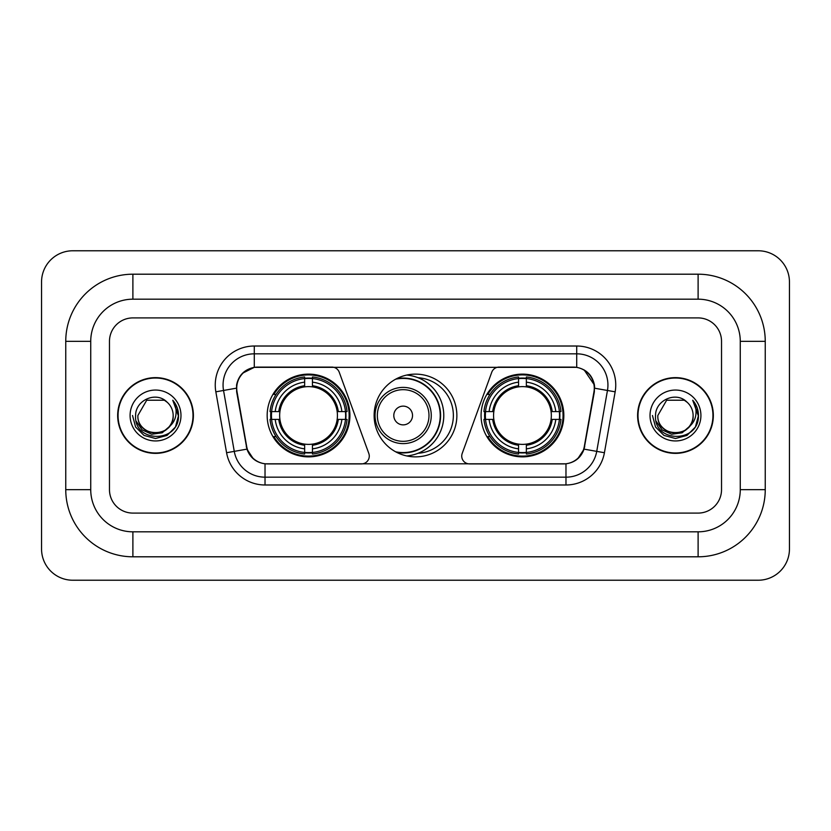 <?xml version="1.0" encoding="UTF-8"?>
<svg xmlns="http://www.w3.org/2000/svg" width="831" height="831" viewBox="0 0 831 831"><rect width="100%" height="100%" fill="white"/><g stroke="black" fill="none" stroke-linecap="round" stroke-linejoin="round"><path stroke-width="1.25" d="M369.276 456.094A7.811 7.811 0 0 1 361.464 463.906L267.437 463.906A21.076 21.076 0 0 1 246.682 446.486L237.043 391.837A21.076 21.076 0 0 1 257.797 367.094L331.912 367.094A7.811 7.811 0 0 1 339.245 372.236L368.798 453.425A7.811 7.811 0 0 1 369.276 456.094M481.076 415.5A41.373 41.373 0 0 0 522.45 456.873A41.373 41.373 0 0 0 563.833 415.5A41.373 41.373 0 0 0 522.45 374.127A41.373 41.373 0 0 0 481.076 415.5M267.166 415.5A41.373 41.373 0 0 0 308.55 456.873A41.373 41.373 0 0 0 349.924 415.5A41.373 41.373 0 0 0 308.55 374.127A41.373 41.373 0 0 0 267.166 415.5M270.885 419.406A37.862 37.862 0 0 1 270.885 411.594M484.795 419.406A37.862 37.862 0 0 1 484.795 411.594M418.024 377.721A37.862 37.862 0 0 1 453.362 415.5A37.862 37.862 0 0 1 418.024 453.279M456.873 415.5A41.373 41.373 0 0 1 415.5 456.873A41.373 41.373 0 0 1 374.127 415.5A41.373 41.373 0 0 1 415.5 374.127A41.373 41.373 0 0 1 456.873 415.5M573.203 367.094L499.088 367.094A7.811 7.811 0 0 0 491.755 372.236L462.202 453.425A7.811 7.811 0 0 0 469.536 463.906L563.563 463.906A21.076 21.076 0 0 0 584.318 446.486L593.957 391.837A21.076 21.076 0 0 0 573.203 367.094M117.67 415.5A37.862 37.862 0 0 0 155.532 453.362A37.862 37.862 0 0 0 193.394 415.5A37.862 37.862 0 0 0 155.532 377.638A37.862 37.862 0 0 0 117.67 415.5M637.606 415.5A37.862 37.862 0 0 0 675.468 453.362A37.862 37.862 0 0 0 713.33 415.5A37.862 37.862 0 0 0 675.468 377.638A37.862 37.862 0 0 0 637.606 415.5M236.565 385.054C238.59 375.29 244.491 369.38 254.286 367.333L576.714 367.333C586.489 369.369 592.399 375.28 594.435 385.054L594.352 391.837L584.068 449.135C580.983 457.632 574.948 462.514 565.973 463.802L265.027 463.802C256.073 462.535 250.038 457.642 246.932 449.135L236.648 391.837L236.565 385.054M242.559 373.223L254.286 367.333L254.286 353.829L576.714 353.829A31.225 31.225 0 0 1 607.461 390.477L596.731 451.368A31.225 31.225 0 0 1 565.973 477.171L265.027 477.171A31.225 31.225 0 0 1 234.269 451.368L223.539 390.477A31.225 31.225 0 0 1 254.286 353.829L254.286 346.018L576.714 346.018L576.714 367.333M584.131 369.92L594.435 385.054L594.664 388.222L615.158 391.827L604.417 452.729A39.036 39.036 0 0 1 565.973 484.982L265.027 484.982A39.036 39.036 0 0 1 226.583 452.729L215.842 391.827A39.036 39.036 0 0 1 254.286 346.018M267.042 463.906L265.027 463.802L265.027 484.982M565.973 484.982L565.973 463.802L563.958 463.906M604.417 452.729L584.068 449.135L577.763 458.743M253.372 458.868L246.932 449.135L226.583 452.729M584.712 446.486L584.588 447.151M246.412 447.151L246.288 446.486M215.842 391.827L236.336 388.181M721.526 341.333A23.424 23.424 0 0 0 698.113 317.909L132.887 317.909A23.424 23.424 0 0 0 109.474 341.333L109.474 489.667A23.424 23.424 0 0 0 132.887 513.091L698.113 513.091A23.424 23.424 0 0 0 721.526 489.667L721.526 341.333A23.424 23.424 0 0 0 698.113 317.909L132.887 317.909A23.424 23.424 0 0 0 109.474 341.333L109.474 489.667A23.424 23.424 0 0 0 132.887 513.091L698.113 513.091A23.424 23.424 0 0 0 721.526 489.667L721.526 341.333M193 415.5A37.478 37.478 0 0 0 155.532 378.022A37.478 37.478 0 0 0 118.054 415.5A37.478 37.478 0 0 0 155.532 452.978A37.478 37.478 0 0 0 193 415.5M170.178 425.888L162.211 432.785L151.772 434.239L142.163 429.897L136.159 421.224M173.17 415.5C174.25 438.259 136.803 438.259 137.884 415.5L146.713 400.22L164.351 400.22L167.093 402.173C156.259 390.819 135.411 400.168 135.609 415.5C133.625 442.736 177.792 443.453 178.499 416.819L178.54 415.5C178.478 409.714 176.546 404.635 172.765 400.251C175.642 404.977 176.66 410.057 175.808 415.5C174.977 420.133 172.734 423.903 169.046 426.833A17.648 17.648 0 0 0 173.17 415.5C174.25 438.259 136.803 438.259 137.884 415.5C136.803 438.259 174.25 438.259 173.17 415.5A17.648 17.648 0 0 0 167.093 402.173M169.046 426.833C159.687 439.495 136.97 431.393 137.884 415.5M130.083 415.5A25.449 25.449 0 0 0 155.532 440.949A25.449 25.449 0 0 0 180.981 415.5A25.449 25.449 0 0 0 155.532 390.051A25.449 25.449 0 0 0 130.083 415.5M172.765 400.251L178.53 416.165L177.46 408.53L178.53 416.165L177.46 408.53L178.53 416.165L172.931 400.449L178.53 416.165L172.931 400.449L178.54 415.5L175.455 427.009L167.031 435.423L155.532 438.508L144.023 435.423L135.598 427.009L132.524 415.5M172.931 400.449L178.53 416.186M712.946 415.5A37.478 37.478 0 0 0 675.468 378.022A37.478 37.478 0 0 0 638 415.5A37.478 37.478 0 0 0 675.468 452.978A37.478 37.478 0 0 0 712.946 415.5M690.114 425.888L682.147 432.785L671.708 434.239L662.099 429.897L656.095 421.224M693.116 415.5C694.197 438.259 656.75 438.259 657.83 415.5L666.649 400.22L684.287 400.22L687.029 402.173C676.195 390.819 655.358 400.168 655.545 415.5C653.561 442.736 697.728 443.453 698.445 416.819L698.476 415.5C698.414 409.714 696.492 404.635 692.701 400.251C695.578 404.977 696.596 410.057 695.744 415.5C694.924 420.133 692.67 423.903 688.992 426.833A17.648 17.648 0 0 0 693.116 415.5C694.197 438.259 656.75 438.259 657.83 415.5C656.75 438.259 694.197 438.259 693.116 415.5A17.648 17.648 0 0 0 687.029 402.173M688.992 426.833C679.623 439.495 656.905 431.393 657.83 415.5M650.019 415.5A25.449 25.449 0 0 0 675.468 440.949A25.449 25.449 0 0 0 700.917 415.5A25.449 25.449 0 0 0 675.468 390.051A25.449 25.449 0 0 0 650.019 415.5M692.701 400.251L698.466 416.165L697.396 408.53L698.466 416.165L697.396 408.53L698.466 416.165L692.877 400.449L698.466 416.165L692.877 400.449L698.476 415.5L695.402 427.009L686.977 435.423L675.468 438.508L663.969 435.423L655.545 427.009L652.46 415.5M692.877 400.449L698.466 416.186M312.446 452.459L312.446 454.027A38.725 38.725 0 0 0 347.067 419.406L345.499 419.406A37.156 37.156 0 0 1 312.446 452.459L312.446 448.844A33.572 33.572 0 0 0 341.884 419.406L337.168 419.406A28.888 28.888 0 0 0 312.446 386.882L312.446 378.541A37.156 37.156 0 0 1 345.499 411.594L347.067 411.594A38.725 38.725 0 0 0 312.446 376.973L312.446 378.541M271.592 419.406L270.023 419.406A38.725 38.725 0 0 0 304.645 454.027L304.645 452.459A37.156 37.156 0 0 1 271.592 419.406L275.206 419.406A33.572 33.572 0 0 0 304.645 448.844L304.645 444.118A28.888 28.888 0 0 0 337.168 419.406L338.321 419.406A30.03 30.03 0 0 1 312.446 445.271L312.446 448.844M304.645 378.541L304.645 376.973A38.725 38.725 0 0 0 270.023 411.594L271.592 411.594A37.156 37.156 0 0 1 304.645 378.541L304.645 382.156A33.572 33.572 0 0 0 275.206 411.594L279.922 411.594A28.888 28.888 0 0 0 304.645 444.118L304.645 445.271A30.03 30.03 0 0 1 278.769 419.406L275.206 419.406M271.664 419.406A37.083 37.083 0 0 1 271.664 411.594M312.446 378.624A37.083 37.083 0 0 0 304.645 378.624M345.426 411.594A37.083 37.083 0 0 1 345.426 419.406M345.499 411.594L341.884 411.594A33.572 33.572 0 0 0 312.446 382.156M341.884 419.406L345.499 419.406M304.645 448.844L304.645 452.459M337.168 411.594L341.884 411.594M312.446 444.17L312.446 445.271M304.645 444.118A28.888 28.888 0 0 1 279.922 419.406L278.769 419.406M312.446 452.376A37.083 37.083 0 0 1 304.645 452.376M275.206 411.594L271.592 411.594M304.645 386.83L304.645 382.156M312.446 386.882A28.888 28.888 0 0 0 279.922 411.594L278.769 411.594A30.03 30.03 0 0 1 304.645 385.729M312.446 386.83L312.446 385.729A30.03 30.03 0 0 1 338.321 411.594M276.058 394.424L273.856 394.424A40.594 40.594 0 0 1 349.145 415.5A40.594 40.594 0 0 1 273.856 436.576L276.058 436.576M526.355 452.459L526.355 454.027A38.725 38.725 0 0 0 560.977 419.406L559.408 419.406A37.156 37.156 0 0 1 526.355 452.459L526.355 448.844A33.572 33.572 0 0 0 555.794 419.406L551.078 419.406A28.888 28.888 0 0 0 526.355 386.882L526.355 378.541A37.156 37.156 0 0 1 559.408 411.594L560.977 411.594A38.725 38.725 0 0 0 526.355 376.973L526.355 378.541M485.501 419.406L483.933 419.406A38.725 38.725 0 0 0 518.554 454.027L518.554 452.459A37.156 37.156 0 0 1 485.501 419.406L489.116 419.406A33.572 33.572 0 0 0 518.554 448.844L518.554 444.118A28.888 28.888 0 0 0 551.078 419.406L552.231 419.406A30.03 30.03 0 0 1 526.355 445.271L526.355 448.844M518.554 378.541L518.554 376.973A38.725 38.725 0 0 0 483.933 411.594L485.501 411.594A37.156 37.156 0 0 1 518.554 378.541L518.554 382.156A33.572 33.572 0 0 0 489.116 411.594L493.832 411.594A28.888 28.888 0 0 0 518.554 444.118L518.554 445.271A30.03 30.03 0 0 1 492.679 419.406L489.116 419.406M485.574 419.406A37.083 37.083 0 0 1 485.574 411.594M526.355 378.624A37.083 37.083 0 0 0 518.554 378.624M559.336 411.594A37.083 37.083 0 0 1 559.336 419.406M559.408 411.594L555.794 411.594A33.572 33.572 0 0 0 526.355 382.156M555.794 419.406L559.408 419.406M518.554 448.844L518.554 452.459M551.078 411.594L555.794 411.594M526.355 444.17L526.355 445.271M518.554 444.118A28.888 28.888 0 0 1 493.832 419.406L492.679 419.406M526.355 452.376A37.083 37.083 0 0 1 518.554 452.376M489.116 411.594L485.501 411.594M518.554 386.83L518.554 382.156M526.355 386.882A28.888 28.888 0 0 0 493.832 411.594L492.679 411.594A30.03 30.03 0 0 1 518.554 385.729M526.355 386.83L526.355 385.729A30.03 30.03 0 0 1 552.231 411.594M489.968 394.424L487.755 394.424A40.594 40.594 0 0 1 563.054 415.5A40.594 40.594 0 0 1 487.755 436.576L489.968 436.576M412.529 415.5A9.37 9.37 0 0 0 403.17 406.13A9.37 9.37 0 0 0 393.801 415.5A9.37 9.37 0 0 0 403.17 424.87A9.37 9.37 0 0 0 412.529 415.5M431.268 415.5A28.109 28.109 0 0 0 403.17 387.391A28.109 28.109 0 0 0 375.061 415.5A28.109 28.109 0 0 0 403.17 443.609A28.109 28.109 0 0 0 431.268 415.5A28.109 28.109 0 0 1 403.17 443.609A28.109 28.109 0 0 1 375.061 415.5M395.681 451.815A37.083 37.083 0 0 0 440.243 415.5A37.083 37.083 0 0 0 395.681 379.185M406.743 375.061A40.594 40.594 0 0 1 406.743 455.939M698.113 274.199A67.134 67.134 0 0 1 765.247 341.333A67.134 67.134 0 0 0 698.113 274.199L132.887 274.199A67.134 67.134 0 0 0 65.753 341.333A67.134 67.134 0 0 1 132.887 274.199L132.887 299.181L698.113 299.181L132.887 299.181A42.152 42.152 0 0 0 90.735 341.333L90.735 489.667A42.152 42.152 0 0 0 132.887 531.819L698.113 531.819L132.887 531.819L132.887 556.801L698.113 556.801A67.134 67.134 0 0 0 765.247 489.667L765.247 341.333L740.265 341.333A42.152 42.152 0 0 0 698.113 299.181L698.113 274.199M765.247 489.667L740.265 489.667L740.265 341.333L740.265 489.667A42.152 42.152 0 0 1 698.113 531.819L698.113 556.801M789.45 282A31.225 31.225 0 0 0 758.225 250.775L72.775 250.775A31.225 31.225 0 0 0 41.55 282L41.55 549A31.225 31.225 0 0 0 72.775 580.225L758.225 580.225A31.225 31.225 0 0 0 789.45 549L789.45 282M65.753 489.667L90.735 489.667L90.735 341.333L65.753 341.333L65.753 489.667A67.134 67.134 0 0 0 132.887 556.801M576.714 346.018A39.036 39.036 0 0 1 615.158 391.827M223.539 390.477A31.225 31.225 0 0 1 223.061 385.054M312.446 444.118A28.888 28.888 0 0 0 337.168 419.406M304.645 452.729A37.437 37.437 0 0 0 312.446 452.729M345.769 419.406A37.437 37.437 0 0 0 345.769 411.594M312.446 378.271A37.437 37.437 0 0 0 304.645 378.271M526.355 444.118A28.888 28.888 0 0 0 551.078 419.406M518.554 452.729A37.437 37.437 0 0 0 526.355 452.729M559.678 419.406A37.437 37.437 0 0 0 559.678 411.594M526.355 378.271A37.437 37.437 0 0 0 518.554 378.271M428.983 415.5A25.823 25.823 0 0 0 403.17 389.677A25.823 25.823 0 0 0 377.347 415.5A25.823 25.823 0 0 0 403.17 441.323A25.823 25.823 0 0 0 428.983 415.5M396.73 452.376A37.437 37.437 0 0 0 440.596 415.5A37.437 37.437 0 0 0 396.73 378.624"/></g></svg>
